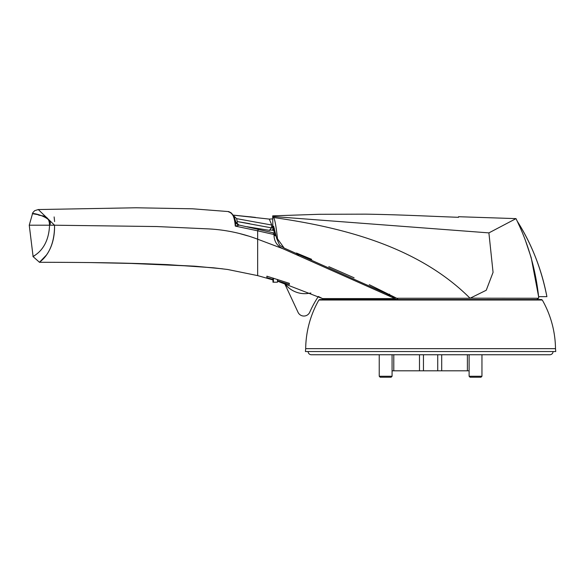 <?xml version="1.0" encoding="UTF-8"?>
<svg xmlns="http://www.w3.org/2000/svg" width="585" height="585" viewBox="0 0 585 585"><rect width="100%" height="100%" fill="white"/><g stroke="black" fill="none" stroke-linecap="round" stroke-linejoin="round"><path stroke-width="0.88" d="M553.052 351.541A3.21 3.21 0 0 1 549.841 354.751L311.344 354.751A3.21 3.21 0 0 1 308.134 351.541M379.234 354.751L379.234 376.257L392.074 376.257L392.074 354.751M380.191 377.223L379.234 376.257L380.191 377.223L391.109 377.223L392.074 376.257L391.109 377.223M284.617 283.374A24.877 24.877 0 0 0 308.573 293.377L310.876 293.026M277.473 281.158L284.529 283.345L298.058 312.339A6.42 6.42 0 0 0 309.75 312.214A105.285 105.285 0 0 1 318.35 296.471L322.503 298.577L394.926 298.577L396.615 299.542L392.652 297.297M254.724 217.335L232.581 215.068L269.29 219.097L271.776 225.035L236.618 218.644L233.459 215.572M269.641 230.044L271.513 227.872L271.776 225.035M269.29 219.097L272.705 218.907M271.513 227.872L237.247 221.569L237.108 224.143M236.618 218.644L237.247 221.569L245.788 222.995M246.197 223.068L249.641 223.682M538.054 298.255L536.854 299.864L538.054 298.255L538.697 298.255L469.989 298.182C419.423 247.755 346.188 227.865 274.124 217.605L273.392 217.496C274.658 218.234 276.025 225.357 277.502 238.855L284.186 248.084L396.652 298.255L470.055 298.255L486.245 290.248L493.06 272.361L488.899 232.888L273.787 216.582L273.151 216.589L273.392 217.496M396.652 298.255L397.668 298.833M284.186 248.084L279.652 245.254L276.72 238.548L277.502 238.855M296.478 253.034L311.681 259.338M328.792 266.665L354.108 277.809M369.259 284.676L396.074 297.926M273.151 216.589L272.705 215.865L272.851 230.285M272.954 278.043L272.961 282.204L273.436 282.204L273.451 278.204M273.619 230.388L273.641 226.249L276.72 238.548M488.899 232.888L516.021 218.622L458.516 216.713L458.516 217.313C426.333 216.114 398.707 214.651 365.647 214.154L319.169 214.293L272.705 215.865M538.697 298.255L538.609 296.654C535.728 269.999 528.584 244.815 517.177 221.093L516.021 218.622L458.516 216.713L516.021 218.622L516.284 219.178M273.436 282.204L277.473 282.204L277.473 279.462M531.209 257.714L538.609 296.654L546.895 296.654C541.381 268.69 531.48 243.506 517.177 221.093L516.021 218.622M272.961 282.204L272.954 279.93L257.663 275.615L227.638 269.48L213.496 267.798L167.595 264.617L145.892 263.762C115.355 262.811 91.604 262.394 39.473 262.277L33.111 256.639L34.983 255.352M531.173 257.597L524.877 238.841M519.107 225.313L518.061 223.009M546.895 296.654C541.747 269.59 531.838 244.406 517.177 221.093L517.177 221.093C531.838 244.406 541.747 269.59 546.895 296.654L546.807 296.654M323.059 299.323L322.503 298.577L277.663 281.217M370.883 298.577L328.39 298.577M555.494 348.653A100.474 100.474 0 0 0 542.302 300.025L318.876 300.025A100.474 100.474 0 0 0 305.684 348.653L555.494 348.653L555.75 351.541L305.428 351.541L305.684 348.653M54.544 225.21L49.542 225.196C48.548 251.689 31.107 256.647 33.111 256.639L29.25 225.196L32.811 212.669L34.669 210.688L38.288 209.547L54.544 225.21C55.136 254.153 37.842 262.833 39.473 262.277C38.149 262.65 54.756 254.592 54.544 225.21L156.897 226.549L207.997 228.874C225.057 229.7 241.612 233.137 257.663 239.199L283.001 248.749L394.926 298.577M266.884 277.648L272.954 279.411L266.884 277.648L266.884 276.186L266.884 277.648M277.473 280.763L289.356 284.515L289.356 283.337L266.884 276.186M257.663 275.359L257.663 230.826L235.419 226.117C233.839 208.706 227.587 213.013 228.801 211.602C227.777 213.064 233.861 208.75 235.287 226.081M257.663 249.195L257.663 263.126M389.932 295.827L387.058 294.357M298.664 255.089L297.034 254.416M389.537 294.167L389.859 295.791M289.356 284.515L289.356 283.337M247.638 235.843L239.111 233.408M45.952 255.55L39.473 262.277M283.001 248.749C277.575 246.234 274.606 242.124 274.087 236.442L273.926 234.497L257.663 230.826L258.19 229.773M274.014 235.499L275.55 235.821L273.721 228.421L274.402 228.501M271.009 228.208L272.844 226.724M273.721 228.421L273.707 230.402L270.592 229.971M54.61 221.569L54.127 216.918M232.091 214.307L232.435 214.71M272.8 226.717L271.762 226.6M273.926 234.49L274.95 234.687L273.707 230.402M273.926 234.497L273.319 233.239M274.95 234.687L275.55 235.821M272.756 226.717L270.965 228.143M239.155 225.159L235.419 226.117L235.711 221.715L234.314 217.079L231.528 213.481L228.801 211.602L192.64 208.801L136.129 207.777L38.288 209.547M273.531 232.867L238.921 225.02L235.777 222.029A4.431 4.285 165.7 0 1 235.777 222.029A4.431 4.285 165.7 0 1 235.711 221.715L235.762 221.956M49.542 225.196C49.301 213.664 40.387 216.669 37.813 214.622L32.329 213.671C34.062 212.56 54.573 218.651 49.542 225.196L29.25 225.196M423.452 354.751L423.452 370.802L437.726 370.802L437.726 354.751M441.697 354.751L441.697 370.802L467.393 370.802L467.393 354.751M393.785 354.751L393.785 370.802L419.482 370.802L419.482 354.751M238.57 225.006A4.431 4.285 165.7 0 1 235.777 222.037L235.77 222M419.482 370.802L423.452 370.802M392.074 370.802L393.785 370.802M467.393 370.802L469.111 370.802M437.726 370.802L441.697 370.802M448.498 370.802L467.729 370.802M393.449 370.802L412.681 370.802M469.111 354.751L469.111 376.257L481.952 376.257L481.952 354.751M470.069 377.223L469.111 376.257L470.069 377.223L480.987 377.223L481.952 376.257L480.987 377.223M247.024 226.724L269.977 230.439M255.535 217.43L249.949 216.772M232.223 214.132L233.079 215.105L253.883 217.232M252.735 217.101L252.128 217.028M318.876 300.025L319.71 299.542L541.469 299.542L542.302 300.025M125.322 263.177L195.69 266.263L222.563 268.815L194.374 266.168L144.802 263.725L90.69 262.577L125.322 263.177M229.51 212.26L229.115 211.704M235.77 222.029L235.601 221.064"/></g></svg>
